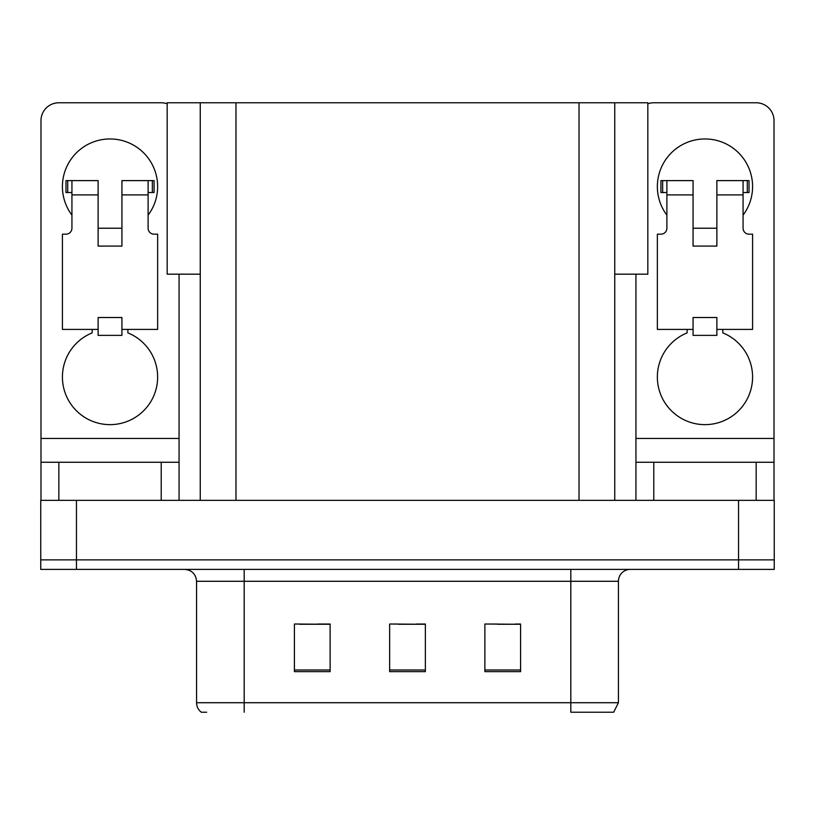 <?xml version="1.0" encoding="UTF-8"?>
<svg xmlns="http://www.w3.org/2000/svg" width="815" height="815" viewBox="0 0 815 815"><rect width="100%" height="100%" fill="white"/><g stroke="black" fill="none" stroke-linecap="round" stroke-linejoin="round"><path stroke-width="1.22" d="M200.256 274.176L167.167 274.176L167.167 102.772L647.833 102.772L647.833 274.176L614.744 274.176M76.457 569.39L774.25 569.39L774.25 559.864L40.75 559.864L40.75 500.349L76.457 500.349L76.457 559.864L40.75 559.864L40.75 569.39L76.457 569.39L76.457 559.864L774.25 559.864L774.25 500.349L76.457 500.349M200.256 102.772L200.256 500.349M614.744 102.772L614.744 500.349M497.486 624.27L520.581 624.27L484.874 624.025L497.486 624.025L484.874 624.025L484.874 671.641L520.581 671.641L520.581 624.025L515.345 624.27M299.655 624.27L330.126 624.27L294.419 624.025L299.655 624.025L294.419 624.025L294.419 671.641L330.126 671.641L330.126 624.025L317.514 624.27M398.576 624.27L425.359 624.27L389.641 624.025L398.576 624.025L389.641 624.025L389.641 671.641L425.359 671.641L425.359 624.025L416.424 624.27M330.126 624.025L317.514 624.025L330.126 624.025M520.581 624.025L515.345 624.025L520.581 624.025M425.359 624.025L416.424 624.025L425.359 624.025M618.432 702.713L613.675 712.229L570.816 712.229L570.816 702.713L618.432 702.713L618.432 581.289A11.899 11.899 0 0 1 630.331 569.39M206.674 712.229L201.325 712.229A11.899 11.899 0 0 1 196.568 702.713L196.568 581.289C195.865 574.066 191.892 570.093 184.669 569.39M71.934 215.14A47.616 47.616 0 0 1 110.025 138.958A47.616 47.616 0 0 1 148.116 215.14M127.884 329.413L127.884 332.887A47.616 47.616 0 0 1 147.882 405.911A47.616 47.616 0 0 1 72.178 405.911A47.616 47.616 0 0 1 92.177 332.887L92.177 329.413M161.217 500.349L161.217 462.258L58.843 462.258L58.843 500.349M167.167 103.79A17.859 17.859 0 0 0 161.217 102.772L58.843 102.772A17.859 17.859 0 0 0 40.984 120.62L40.984 438.45L179.066 438.45L179.066 500.349M121.934 246.089L98.126 246.089L98.126 194.897L71.934 194.897L71.934 228.231A5.95 5.95 0 0 1 65.984 234.18L62.419 234.18L62.419 329.413L98.126 329.413L98.126 317.514L121.934 317.514L121.934 329.413L157.641 329.413L157.641 234.18L154.076 234.18A5.95 5.95 0 0 1 148.116 228.231L148.116 194.897L121.934 194.897L121.934 246.089L98.126 246.089M179.066 274.176L179.066 438.45M40.984 500.349L40.984 462.258L58.843 462.258M161.217 462.258L179.066 462.258M40.984 462.258L40.984 438.45M666.884 215.14A47.616 47.616 0 0 1 704.975 138.958A47.616 47.616 0 0 1 743.066 215.14M722.823 329.413L722.823 332.887A47.616 47.616 0 0 1 742.822 405.911A47.616 47.616 0 0 1 667.118 405.911A47.616 47.616 0 0 1 687.116 332.887L687.116 329.413M756.157 500.349L756.157 462.258L653.783 462.258L653.783 500.349M635.934 274.176L635.934 438.45L774.016 438.45L774.016 120.62A17.859 17.859 0 0 0 756.157 102.772L653.783 102.772A17.859 17.859 0 0 0 647.833 103.79M716.874 246.089L693.066 246.089L693.066 194.897L666.884 194.897L666.884 228.231A5.95 5.95 0 0 1 660.924 234.18L657.359 234.18L657.359 329.413L693.066 329.413L693.066 317.514L716.874 317.514L716.874 329.413L752.581 329.413L752.581 234.18L749.016 234.18A5.95 5.95 0 0 1 743.066 228.231L743.066 194.897L716.874 194.897L716.874 246.089L693.066 246.089M635.934 500.349L635.934 462.258L653.783 462.258M756.157 462.258L774.016 462.258L774.016 500.349M774.016 438.45L774.016 462.258M635.934 462.258L635.934 438.45M121.934 329.413L121.934 335.362L98.126 335.362L98.126 329.413M121.934 194.897L121.934 180.614L148.116 180.614L148.116 194.897M71.934 192.523L67.706 192.523L67.706 180.614L98.126 180.614L98.126 194.897M67.706 180.614L65.984 180.614L65.984 192.523L67.706 192.523M71.934 194.897L71.934 180.614M148.116 180.614L152.354 180.614L152.354 192.523L148.116 192.523M152.354 192.523L154.076 192.523L154.076 180.614L152.354 180.614M716.874 329.413L716.874 335.362L693.066 335.362L693.066 329.413M716.874 194.897L716.874 180.614L743.066 180.614L743.066 194.897M666.884 192.523L662.646 192.523L662.646 180.614L693.066 180.614L693.066 194.897M662.646 180.614L660.924 180.614L660.924 192.523L662.646 192.523M666.884 194.897L666.884 180.614M743.066 180.614L747.294 180.614L747.294 192.523L743.066 192.523M747.294 192.523L749.016 192.523L749.016 180.614L747.294 180.614M738.543 500.349L738.543 569.39M235.973 102.772L235.973 500.349M579.027 102.772L579.027 500.349M570.816 569.39L570.816 581.289L196.568 581.289M618.432 581.289L570.816 581.289L570.816 702.713L244.184 702.713L244.184 712.229M196.568 702.713L244.184 702.713L244.184 569.39M425.359 669.991L389.641 669.991M330.126 669.991L294.419 669.991M520.581 669.991L484.874 669.991M121.934 228.231L98.126 228.231M716.874 228.231L693.066 228.231"/></g></svg>
